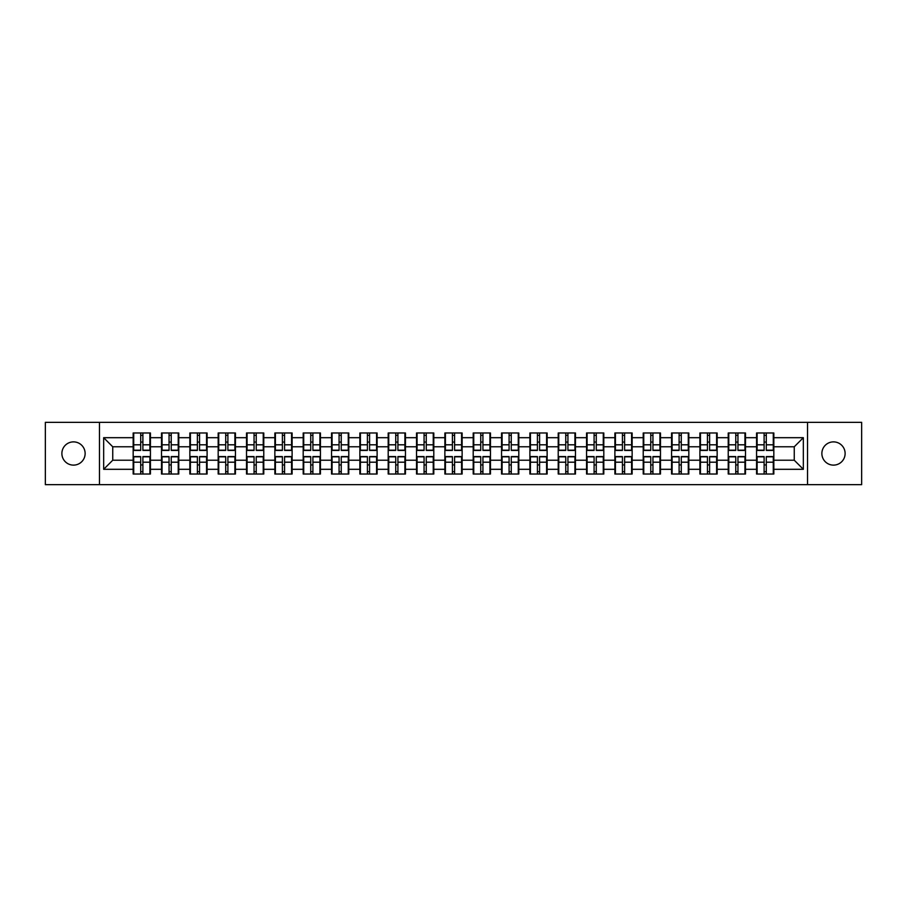 <?xml version="1.0" encoding="UTF-8"?>
<svg xmlns="http://www.w3.org/2000/svg" width="907" height="907" viewBox="0 0 907 907"><rect width="100%" height="100%" fill="white"/><g stroke="black" fill="none" stroke-linecap="round" stroke-linejoin="round"><path stroke-width="1.36" d="M833.499 465.121A11.621 11.621 0 0 1 821.867 453.5A11.621 11.621 0 0 1 833.499 441.879A11.621 11.621 0 0 1 845.12 453.5A11.621 11.621 0 0 1 833.499 465.121M73.501 465.121A11.621 11.621 0 0 1 61.88 453.5A11.621 11.621 0 0 1 73.501 441.879A11.621 11.621 0 0 1 85.133 453.5A11.621 11.621 0 0 1 73.501 465.121M807.525 484.655L861.65 484.655L861.65 422.345L807.525 422.345L807.525 484.655L99.475 484.655L99.475 422.345L45.35 422.345L45.35 484.655L99.475 484.655M807.525 422.345L99.475 422.345M794.26 460.223L794.26 446.777L773.83 446.777L773.83 460.223L794.26 460.223L803.341 469.304L803.341 437.696L773.83 437.696L773.83 432.979L756.574 432.979L756.574 446.777L745.486 446.777L745.486 460.223L756.574 460.223L756.574 446.777M803.341 469.304L773.83 469.304L773.83 474.021L756.574 474.021L756.574 469.304L745.486 469.304L745.486 474.021L728.23 474.021L728.23 469.304L717.154 469.304L717.154 474.021L699.898 474.021L699.898 469.304L688.821 469.304L688.821 474.021L671.565 474.021L671.565 469.304L660.477 469.304L660.477 474.021L643.222 474.021L643.222 469.304L632.145 469.304L632.145 474.021L614.889 474.021L614.889 469.304L603.813 469.304L603.813 474.021L586.557 474.021L586.557 469.304L575.469 469.304L575.469 474.021L558.213 474.021L558.213 469.304L547.136 469.304L547.136 474.021L529.881 474.021L529.881 469.304L518.804 469.304L518.804 474.021L501.548 474.021L501.548 469.304L490.46 469.304L490.46 474.021L473.205 474.021L473.205 469.304L462.128 469.304L462.128 474.021L444.872 474.021L444.872 469.304L433.795 469.304L433.795 474.021L416.54 474.021L416.54 469.304L405.452 469.304L405.452 474.021L388.196 474.021L388.196 469.304L377.119 469.304L377.119 474.021L359.864 474.021L359.864 469.304L348.787 469.304L348.787 474.021L331.531 474.021L331.531 469.304L320.443 469.304L320.443 474.021L303.187 474.021L303.187 469.304L292.111 469.304L292.111 474.021L274.855 474.021L274.855 469.304L263.778 469.304L263.778 474.021L246.523 474.021L246.523 469.304L235.435 469.304L235.435 474.021L218.179 474.021L218.179 469.304L207.102 469.304L207.102 474.021L189.846 474.021L189.846 469.304L178.77 469.304L178.77 474.021L161.514 474.021L161.514 469.304L150.426 469.304L150.426 474.021L133.17 474.021L133.17 469.304L103.659 469.304L103.659 437.696L133.17 437.696L133.17 446.777L112.74 446.777L112.74 460.223L133.17 460.223L133.17 446.777M756.574 437.696L745.486 437.696L745.486 432.979L728.23 432.979L728.23 437.696L717.154 437.696L717.154 432.979L699.898 432.979L699.898 437.696L688.821 437.696L688.821 432.979L671.565 432.979L671.565 437.696L660.477 437.696L660.477 432.979L643.222 432.979L643.222 437.696L632.145 437.696L632.145 432.979L614.889 432.979L614.889 437.696L603.813 437.696L603.813 432.979L586.557 432.979L586.557 437.696L575.469 437.696L575.469 432.979L558.213 432.979L558.213 437.696L547.136 437.696L547.136 432.979L529.881 432.979L529.881 437.696L518.804 437.696L518.804 432.979L501.548 432.979L501.548 437.696L490.46 437.696L490.46 432.979L473.205 432.979L473.205 437.696L462.128 437.696L462.128 432.979L444.872 432.979L444.872 437.696L433.795 437.696L433.795 432.979L416.54 432.979L416.54 437.696L405.452 437.696L405.452 432.979L388.196 432.979L388.196 437.696L377.119 437.696L377.119 432.979L359.864 432.979L359.864 437.696L348.787 437.696L348.787 432.979L331.531 432.979L331.531 437.696L320.443 437.696L320.443 432.979L303.187 432.979L303.187 437.696L292.111 437.696L292.111 432.979L274.855 432.979L274.855 437.696L263.778 437.696L263.778 432.979L246.523 432.979L246.523 437.696L235.435 437.696L235.435 432.979L218.179 432.979L218.179 437.696L207.102 437.696L207.102 432.979L189.846 432.979L189.846 437.696L178.77 437.696L178.77 432.979L161.514 432.979L161.514 437.696L150.426 437.696L150.426 432.979L133.17 432.979L133.17 437.696M756.574 460.223L756.574 469.304M745.486 460.223L745.486 469.304M745.486 437.696L745.486 446.777M717.154 460.223L728.23 460.223L728.23 446.777L717.154 446.777L717.154 469.304M728.23 460.223L728.23 469.304M728.23 437.696L728.23 446.777M717.154 437.696L717.154 446.777M688.821 460.223L699.898 460.223L699.898 446.777L688.821 446.777L688.821 469.304M699.898 460.223L699.898 469.304M699.898 437.696L699.898 446.777M688.821 437.696L688.821 446.777M660.477 460.223L671.565 460.223L671.565 446.777L660.477 446.777L660.477 469.304M671.565 460.223L671.565 469.304M671.565 437.696L671.565 446.777M660.477 437.696L660.477 446.777M632.145 460.223L643.222 460.223L643.222 446.777L632.145 446.777L632.145 469.304M643.222 460.223L643.222 469.304M643.222 437.696L643.222 446.777M632.145 437.696L632.145 446.777M603.813 460.223L614.889 460.223L614.889 446.777L603.813 446.777L603.813 469.304M614.889 460.223L614.889 469.304M614.889 437.696L614.889 446.777M603.813 437.696L603.813 446.777M575.469 460.223L586.557 460.223L586.557 446.777L575.469 446.777L575.469 469.304M586.557 460.223L586.557 469.304M586.557 437.696L586.557 446.777M575.469 437.696L575.469 446.777M547.136 460.223L558.213 460.223L558.213 446.777L547.136 446.777L547.136 469.304M558.213 460.223L558.213 469.304M558.213 437.696L558.213 446.777M547.136 437.696L547.136 446.777M518.804 460.223L529.881 460.223L529.881 446.777L518.804 446.777L518.804 469.304M529.881 460.223L529.881 469.304M529.881 437.696L529.881 446.777M518.804 437.696L518.804 446.777M490.46 460.223L501.548 460.223L501.548 446.777L490.46 446.777L490.46 469.304M501.548 460.223L501.548 469.304M501.548 437.696L501.548 446.777M490.46 437.696L490.46 446.777M462.128 460.223L473.205 460.223L473.205 446.777L462.128 446.777L462.128 469.304M473.205 460.223L473.205 469.304M473.205 437.696L473.205 446.777M462.128 437.696L462.128 446.777M433.795 460.223L444.872 460.223L444.872 446.777L433.795 446.777L433.795 469.304M444.872 460.223L444.872 469.304M444.872 437.696L444.872 446.777M433.795 437.696L433.795 446.777M405.452 460.223L416.54 460.223L416.54 446.777L405.452 446.777L405.452 469.304M416.54 460.223L416.54 469.304M416.54 437.696L416.54 446.777M405.452 437.696L405.452 446.777M377.119 460.223L388.196 460.223L388.196 446.777L377.119 446.777L377.119 469.304M388.196 460.223L388.196 469.304M388.196 437.696L388.196 446.777M377.119 437.696L377.119 446.777M348.787 460.223L359.864 460.223L359.864 446.777L348.787 446.777L348.787 469.304M359.864 460.223L359.864 469.304M359.864 437.696L359.864 446.777M348.787 437.696L348.787 446.777M320.443 460.223L331.531 460.223L331.531 446.777L320.443 446.777L320.443 469.304M331.531 460.223L331.531 469.304M331.531 437.696L331.531 446.777M320.443 437.696L320.443 446.777M292.111 460.223L303.187 460.223L303.187 446.777L292.111 446.777L292.111 469.304M303.187 460.223L303.187 469.304M303.187 437.696L303.187 446.777M292.111 437.696L292.111 446.777M263.778 460.223L274.855 460.223L274.855 446.777L263.778 446.777L263.778 469.304M274.855 460.223L274.855 469.304M274.855 437.696L274.855 446.777M263.778 437.696L263.778 446.777M235.435 460.223L246.523 460.223L246.523 446.777L235.435 446.777L235.435 469.304M246.523 460.223L246.523 469.304M246.523 437.696L246.523 446.777M235.435 437.696L235.435 446.777M207.102 460.223L218.179 460.223L218.179 446.777L207.102 446.777L207.102 469.304M218.179 460.223L218.179 469.304M218.179 437.696L218.179 446.777M207.102 437.696L207.102 446.777M178.77 460.223L189.846 460.223L189.846 446.777L178.77 446.777L178.77 469.304M189.846 460.223L189.846 469.304M189.846 437.696L189.846 446.777M178.77 437.696L178.77 446.777M150.426 460.223L161.514 460.223L161.514 446.777L150.426 446.777L150.426 469.304M161.514 460.223L161.514 469.304M161.514 437.696L161.514 446.777M150.426 437.696L150.426 446.777M133.17 460.223L133.17 469.304M112.74 460.223L103.659 469.304M103.659 437.696L112.74 446.777M773.83 460.223L773.83 469.304M773.83 437.696L773.83 446.777M803.341 437.696L794.26 446.777M149.882 432.979L149.882 450.416L142.887 450.416L142.887 432.979M140.71 432.979L140.71 450.416L133.714 450.416L133.714 432.979M140.71 435.337L142.887 435.337M142.887 442.06L140.71 442.06M133.714 474.021L133.714 456.584L140.71 456.584L140.71 474.021M142.887 474.021L142.887 456.584L149.882 456.584L149.882 474.021M142.887 471.663L140.71 471.663M140.71 464.94L142.887 464.94M178.225 432.979L178.225 450.416L171.23 450.416L171.23 432.979M169.053 432.979L169.053 450.416L162.058 450.416L162.058 432.979M169.053 435.337L171.23 435.337M171.23 442.06L169.053 442.06M206.558 432.979L206.558 450.416L199.563 450.416L199.563 432.979M197.386 432.979L197.386 450.416L190.391 450.416L190.391 432.979M197.386 435.337L199.563 435.337M199.563 442.06L197.386 442.06M234.89 432.979L234.89 450.416L227.895 450.416L227.895 432.979M225.718 432.979L225.718 450.416L218.723 450.416L218.723 432.979M225.718 435.337L227.895 435.337M227.895 442.06L225.718 442.06M263.234 432.979L263.234 450.416L256.239 450.416L256.239 432.979M254.062 432.979L254.062 450.416L247.067 450.416L247.067 432.979M254.062 435.337L256.239 435.337M256.239 442.06L254.062 442.06M291.566 432.979L291.566 450.416L284.571 450.416L284.571 432.979M282.394 432.979L282.394 450.416L275.399 450.416L275.399 432.979M282.394 435.337L284.571 435.337M284.571 442.06L282.394 442.06M162.058 474.021L162.058 456.584L169.053 456.584L169.053 474.021M171.23 474.021L171.23 456.584L178.225 456.584L178.225 474.021M171.23 471.663L169.053 471.663M169.053 464.94L171.23 464.94M190.391 474.021L190.391 456.584L197.386 456.584L197.386 474.021M199.563 474.021L199.563 456.584L206.558 456.584L206.558 474.021M199.563 471.663L197.386 471.663M197.386 464.94L199.563 464.94M218.723 474.021L218.723 456.584L225.718 456.584L225.718 474.021M227.895 474.021L227.895 456.584L234.89 456.584L234.89 474.021M227.895 471.663L225.718 471.663M225.718 464.94L227.895 464.94M247.067 474.021L247.067 456.584L254.062 456.584L254.062 474.021M256.239 474.021L256.239 456.584L263.234 456.584L263.234 474.021M256.239 471.663L254.062 471.663M254.062 464.94L256.239 464.94M275.399 474.021L275.399 456.584L282.394 456.584L282.394 474.021M284.571 474.021L284.571 456.584L291.566 456.584L291.566 474.021M284.571 471.663L282.394 471.663M282.394 464.94L284.571 464.94M319.899 432.979L319.899 450.416L312.904 450.416L312.904 432.979M310.727 432.979L310.727 450.416L303.732 450.416L303.732 432.979M310.727 435.337L312.904 435.337M312.904 442.06L310.727 442.06M303.732 474.021L303.732 456.584L310.727 456.584L310.727 474.021M312.904 474.021L312.904 456.584L319.899 456.584L319.899 474.021M312.904 471.663L310.727 471.663M310.727 464.94L312.904 464.94M348.243 432.979L348.243 450.416L341.247 450.416L341.247 432.979M339.071 432.979L339.071 450.416L332.075 450.416L332.075 432.979M339.071 435.337L341.247 435.337M341.247 442.06L339.071 442.06M332.075 474.021L332.075 456.584L339.071 456.584L339.071 474.021M341.247 474.021L341.247 456.584L348.243 456.584L348.243 474.021M341.247 471.663L339.071 471.663M339.071 464.94L341.247 464.94M376.575 432.979L376.575 450.416L369.58 450.416L369.58 432.979M367.403 432.979L367.403 450.416L360.408 450.416L360.408 432.979M367.403 435.337L369.58 435.337M369.58 442.06L367.403 442.06M360.408 474.021L360.408 456.584L367.403 456.584L367.403 474.021M369.58 474.021L369.58 456.584L376.575 456.584L376.575 474.021M369.58 471.663L367.403 471.663M367.403 464.94L369.58 464.94M404.907 432.979L404.907 450.416L397.912 450.416L397.912 432.979M395.735 432.979L395.735 450.416L388.74 450.416L388.74 432.979M395.735 435.337L397.912 435.337M397.912 442.06L395.735 442.06M388.74 474.021L388.74 456.584L395.735 456.584L395.735 474.021M397.912 474.021L397.912 456.584L404.907 456.584L404.907 474.021M397.912 471.663L395.735 471.663M395.735 464.94L397.912 464.94M433.251 432.979L433.251 450.416L426.256 450.416L426.256 432.979M424.079 432.979L424.079 450.416L417.084 450.416L417.084 432.979M424.079 435.337L426.256 435.337M426.256 442.06L424.079 442.06M417.084 474.021L417.084 456.584L424.079 456.584L424.079 474.021M426.256 474.021L426.256 456.584L433.251 456.584L433.251 474.021M426.256 471.663L424.079 471.663M424.079 464.94L426.256 464.94M461.584 432.979L461.584 450.416L454.588 450.416L454.588 432.979M452.412 432.979L452.412 450.416L445.416 450.416L445.416 432.979M452.412 435.337L454.588 435.337M454.588 442.06L452.412 442.06M445.416 474.021L445.416 456.584L452.412 456.584L452.412 474.021M454.588 474.021L454.588 456.584L461.584 456.584L461.584 474.021M454.588 471.663L452.412 471.663M452.412 464.94L454.588 464.94M489.916 432.979L489.916 450.416L482.921 450.416L482.921 432.979M480.744 432.979L480.744 450.416L473.749 450.416L473.749 432.979M480.744 435.337L482.921 435.337M482.921 442.06L480.744 442.06M473.749 474.021L473.749 456.584L480.744 456.584L480.744 474.021M482.921 474.021L482.921 456.584L489.916 456.584L489.916 474.021M482.921 471.663L480.744 471.663M480.744 464.94L482.921 464.94M518.26 432.979L518.26 450.416L511.265 450.416L511.265 432.979M509.088 432.979L509.088 450.416L502.093 450.416L502.093 432.979M509.088 435.337L511.265 435.337M511.265 442.06L509.088 442.06M502.093 474.021L502.093 456.584L509.088 456.584L509.088 474.021M511.265 474.021L511.265 456.584L518.26 456.584L518.26 474.021M511.265 471.663L509.088 471.663M509.088 464.94L511.265 464.94M546.592 432.979L546.592 450.416L539.597 450.416L539.597 432.979M537.42 432.979L537.42 450.416L530.425 450.416L530.425 432.979M537.42 435.337L539.597 435.337M539.597 442.06L537.42 442.06M530.425 474.021L530.425 456.584L537.42 456.584L537.42 474.021M539.597 474.021L539.597 456.584L546.592 456.584L546.592 474.021M539.597 471.663L537.42 471.663M537.42 464.94L539.597 464.94M574.925 432.979L574.925 450.416L567.929 450.416L567.929 432.979M565.753 432.979L565.753 450.416L558.757 450.416L558.757 432.979M565.753 435.337L567.929 435.337M567.929 442.06L565.753 442.06M558.757 474.021L558.757 456.584L565.753 456.584L565.753 474.021M567.929 474.021L567.929 456.584L574.925 456.584L574.925 474.021M567.929 471.663L565.753 471.663M565.753 464.94L567.929 464.94M603.268 432.979L603.268 450.416L596.273 450.416L596.273 432.979M594.096 432.979L594.096 450.416L587.101 450.416L587.101 432.979M594.096 435.337L596.273 435.337M596.273 442.06L594.096 442.06M587.101 474.021L587.101 456.584L594.096 456.584L594.096 474.021M596.273 474.021L596.273 456.584L603.268 456.584L603.268 474.021M596.273 471.663L594.096 471.663M594.096 464.94L596.273 464.94M631.601 432.979L631.601 450.416L624.606 450.416L624.606 432.979M622.429 432.979L622.429 450.416L615.434 450.416L615.434 432.979M622.429 435.337L624.606 435.337M624.606 442.06L622.429 442.06M615.434 474.021L615.434 456.584L622.429 456.584L622.429 474.021M624.606 474.021L624.606 456.584L631.601 456.584L631.601 474.021M624.606 471.663L622.429 471.663M622.429 464.94L624.606 464.94M659.933 432.979L659.933 450.416L652.938 450.416L652.938 432.979M650.761 432.979L650.761 450.416L643.766 450.416L643.766 432.979M650.761 435.337L652.938 435.337M652.938 442.06L650.761 442.06M643.766 474.021L643.766 456.584L650.761 456.584L650.761 474.021M652.938 474.021L652.938 456.584L659.933 456.584L659.933 474.021M652.938 471.663L650.761 471.663M650.761 464.94L652.938 464.94M688.277 432.979L688.277 450.416L681.282 450.416L681.282 432.979M679.105 432.979L679.105 450.416L672.11 450.416L672.11 432.979M679.105 435.337L681.282 435.337M681.282 442.06L679.105 442.06M672.11 474.021L672.11 456.584L679.105 456.584L679.105 474.021M681.282 474.021L681.282 456.584L688.277 456.584L688.277 474.021M681.282 471.663L679.105 471.663M679.105 464.94L681.282 464.94M716.609 432.979L716.609 450.416L709.614 450.416L709.614 432.979M707.437 432.979L707.437 450.416L700.442 450.416L700.442 432.979M707.437 435.337L709.614 435.337M709.614 442.06L707.437 442.06M700.442 474.021L700.442 456.584L707.437 456.584L707.437 474.021M709.614 474.021L709.614 456.584L716.609 456.584L716.609 474.021M709.614 471.663L707.437 471.663M707.437 464.94L709.614 464.94M744.942 432.979L744.942 450.416L737.947 450.416L737.947 432.979M735.77 432.979L735.77 450.416L728.774 450.416L728.774 432.979M735.77 435.337L737.947 435.337M737.947 442.06L735.77 442.06M728.774 474.021L728.774 456.584L735.77 456.584L735.77 474.021M737.947 474.021L737.947 456.584L744.942 456.584L744.942 474.021M737.947 471.663L735.77 471.663M735.77 464.94L737.947 464.94M773.286 432.979L773.286 450.416L766.29 450.416L766.29 432.979M764.113 432.979L764.113 450.416L757.118 450.416L757.118 432.979M764.113 435.337L766.29 435.337M766.29 442.06L764.113 442.06M757.118 474.021L757.118 456.584L764.113 456.584L764.113 474.021M766.29 474.021L766.29 456.584L773.286 456.584L773.286 474.021M766.29 471.663L764.113 471.663M764.113 464.94L766.29 464.94M140.71 444.804L133.714 444.804M140.71 450.178L133.714 450.178M149.882 444.804L142.887 444.804M149.882 450.178L142.887 450.178M142.887 462.196L149.882 462.196M142.887 456.822L149.882 456.822M133.714 462.196L140.71 462.196M133.714 456.822L140.71 456.822M169.053 444.804L162.058 444.804M169.053 450.178L162.058 450.178M178.225 444.804L171.23 444.804M178.225 450.178L171.23 450.178M197.386 444.804L190.391 444.804M197.386 450.178L190.391 450.178M206.558 444.804L199.563 444.804M206.558 450.178L199.563 450.178M225.718 444.804L218.723 444.804M225.718 450.178L218.723 450.178M234.89 444.804L227.895 444.804M234.89 450.178L227.895 450.178M254.062 444.804L247.067 444.804M254.062 450.178L247.067 450.178M263.234 444.804L256.239 444.804M263.234 450.178L256.239 450.178M282.394 444.804L275.399 444.804M282.394 450.178L275.399 450.178M291.566 444.804L284.571 444.804M291.566 450.178L284.571 450.178M171.23 462.196L178.225 462.196M171.23 456.822L178.225 456.822M162.058 462.196L169.053 462.196M162.058 456.822L169.053 456.822M199.563 462.196L206.558 462.196M199.563 456.822L206.558 456.822M190.391 462.196L197.386 462.196M190.391 456.822L197.386 456.822M227.895 462.196L234.89 462.196M227.895 456.822L234.89 456.822M218.723 462.196L225.718 462.196M218.723 456.822L225.718 456.822M256.239 462.196L263.234 462.196M256.239 456.822L263.234 456.822M247.067 462.196L254.062 462.196M247.067 456.822L254.062 456.822M284.571 462.196L291.566 462.196M284.571 456.822L291.566 456.822M275.399 462.196L282.394 462.196M275.399 456.822L282.394 456.822M310.727 444.804L303.732 444.804M310.727 450.178L303.732 450.178M319.899 444.804L312.904 444.804M319.899 450.178L312.904 450.178M312.904 462.196L319.899 462.196M312.904 456.822L319.899 456.822M303.732 462.196L310.727 462.196M303.732 456.822L310.727 456.822M339.071 444.804L332.075 444.804M339.071 450.178L332.075 450.178M348.243 444.804L341.247 444.804M348.243 450.178L341.247 450.178M341.247 462.196L348.243 462.196M341.247 456.822L348.243 456.822M332.075 462.196L339.071 462.196M332.075 456.822L339.071 456.822M367.403 444.804L360.408 444.804M367.403 450.178L360.408 450.178M376.575 444.804L369.58 444.804M376.575 450.178L369.58 450.178M369.58 462.196L376.575 462.196M369.58 456.822L376.575 456.822M360.408 462.196L367.403 462.196M360.408 456.822L367.403 456.822M395.735 444.804L388.74 444.804M395.735 450.178L388.74 450.178M404.907 444.804L397.912 444.804M404.907 450.178L397.912 450.178M397.912 462.196L404.907 462.196M397.912 456.822L404.907 456.822M388.74 462.196L395.735 462.196M388.74 456.822L395.735 456.822M424.079 444.804L417.084 444.804M424.079 450.178L417.084 450.178M433.251 444.804L426.256 444.804M433.251 450.178L426.256 450.178M426.256 462.196L433.251 462.196M426.256 456.822L433.251 456.822M417.084 462.196L424.079 462.196M417.084 456.822L424.079 456.822M452.412 444.804L445.416 444.804M452.412 450.178L445.416 450.178M461.584 444.804L454.588 444.804M461.584 450.178L454.588 450.178M454.588 462.196L461.584 462.196M454.588 456.822L461.584 456.822M445.416 462.196L452.412 462.196M445.416 456.822L452.412 456.822M480.744 444.804L473.749 444.804M480.744 450.178L473.749 450.178M489.916 444.804L482.921 444.804M489.916 450.178L482.921 450.178M482.921 462.196L489.916 462.196M482.921 456.822L489.916 456.822M473.749 462.196L480.744 462.196M473.749 456.822L480.744 456.822M509.088 444.804L502.093 444.804M509.088 450.178L502.093 450.178M518.26 444.804L511.265 444.804M518.26 450.178L511.265 450.178M511.265 462.196L518.26 462.196M511.265 456.822L518.26 456.822M502.093 462.196L509.088 462.196M502.093 456.822L509.088 456.822M537.42 444.804L530.425 444.804M537.42 450.178L530.425 450.178M546.592 444.804L539.597 444.804M546.592 450.178L539.597 450.178M539.597 462.196L546.592 462.196M539.597 456.822L546.592 456.822M530.425 462.196L537.42 462.196M530.425 456.822L537.42 456.822M565.753 444.804L558.757 444.804M565.753 450.178L558.757 450.178M574.925 444.804L567.929 444.804M574.925 450.178L567.929 450.178M567.929 462.196L574.925 462.196M567.929 456.822L574.925 456.822M558.757 462.196L565.753 462.196M558.757 456.822L565.753 456.822M594.096 444.804L587.101 444.804M594.096 450.178L587.101 450.178M603.268 444.804L596.273 444.804M603.268 450.178L596.273 450.178M596.273 462.196L603.268 462.196M596.273 456.822L603.268 456.822M587.101 462.196L594.096 462.196M587.101 456.822L594.096 456.822M622.429 444.804L615.434 444.804M622.429 450.178L615.434 450.178M631.601 444.804L624.606 444.804M631.601 450.178L624.606 450.178M624.606 462.196L631.601 462.196M624.606 456.822L631.601 456.822M615.434 462.196L622.429 462.196M615.434 456.822L622.429 456.822M650.761 444.804L643.766 444.804M650.761 450.178L643.766 450.178M659.933 444.804L652.938 444.804M659.933 450.178L652.938 450.178M652.938 462.196L659.933 462.196M652.938 456.822L659.933 456.822M643.766 462.196L650.761 462.196M643.766 456.822L650.761 456.822M679.105 444.804L672.11 444.804M679.105 450.178L672.11 450.178M688.277 444.804L681.282 444.804M688.277 450.178L681.282 450.178M681.282 462.196L688.277 462.196M681.282 456.822L688.277 456.822M672.11 462.196L679.105 462.196M672.11 456.822L679.105 456.822M707.437 444.804L700.442 444.804M707.437 450.178L700.442 450.178M716.609 444.804L709.614 444.804M716.609 450.178L709.614 450.178M709.614 462.196L716.609 462.196M709.614 456.822L716.609 456.822M700.442 462.196L707.437 462.196M700.442 456.822L707.437 456.822M735.77 444.804L728.774 444.804M735.77 450.178L728.774 450.178M744.942 444.804L737.947 444.804M744.942 450.178L737.947 450.178M737.947 462.196L744.942 462.196M737.947 456.822L744.942 456.822M728.774 462.196L735.77 462.196M728.774 456.822L735.77 456.822M764.113 444.804L757.118 444.804M764.113 450.178L757.118 450.178M773.286 444.804L766.29 444.804M773.286 450.178L766.29 450.178M766.29 462.196L773.286 462.196M766.29 456.822L773.286 456.822M757.118 462.196L764.113 462.196M757.118 456.822L764.113 456.822"/></g></svg>
